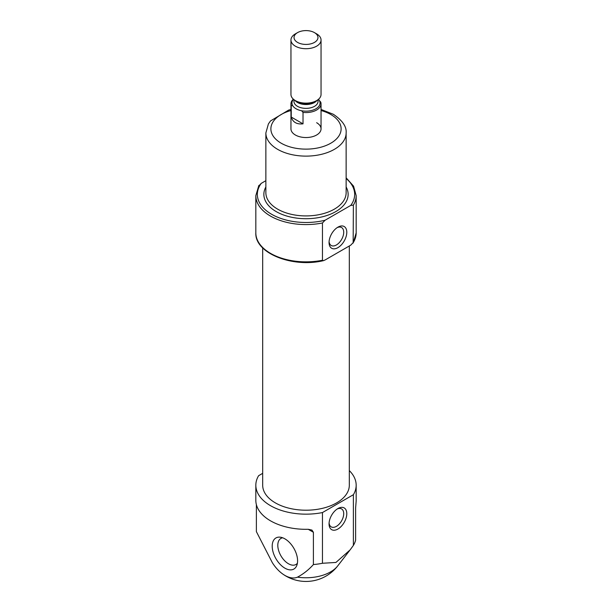<?xml version="1.0" encoding="UTF-8"?>
<svg xmlns="http://www.w3.org/2000/svg" width="612" height="612" viewBox="0 0 612 612"><rect width="100%" height="100%" fill="white"/><g stroke="black" fill="none" stroke-linecap="round" stroke-linejoin="round"><path stroke-width="0.92" d="M329.095 241.564A10.366 5.99 120 0 0 331.207 245.488A10.366 5.99 120 0 0 341.572 239.499A10.366 5.99 120 0 0 341.572 227.526A10.366 5.99 120 0 0 337.12 227.664M349.314 470.597A50.169 28.963 180 0 1 356.169 485.201A50.169 28.963 180 0 1 353.384 494.71L322.463 512.558L322.463 563.269A50.169 28.963 0 0 1 313.405 564.555C308.739 569.764 303.43 573.964 297.486 577.154A26.829 15.491 -120 0 1 282.622 573.934A40.132 40.132 0 0 0 337.725 565.893A34.754 20.066 180 0 1 330.579 571.891A34.754 20.066 180 0 1 297.486 577.154M322.463 512.558A50.169 28.963 180 0 1 255.831 485.201A50.169 28.963 180 0 1 258.616 475.7L262.686 473.344M256.382 504.632L256.382 531.637L272.302 562.619A26.829 15.491 -120 0 0 282.622 573.934M313.405 564.555L313.405 532.279L311.936 530.076L308.226 529.288A50.169 28.963 180 0 1 255.831 500.356L255.831 485.201M353.384 494.71L353.384 545.414A50.169 28.963 0 0 0 355.618 540.182L355.618 507.906L356.115 501.641A50.169 28.963 180 0 0 356.169 500.356L356.169 485.201M353.384 545.414L350.118 549.897L335.934 562.451L322.463 563.269M322.463 260.245L322.463 222.975L325.094 220.228L350.76 205.41L353.384 205.119L353.147 243.056L356.169 232.889A50.169 28.963 180 0 1 353.384 242.398L350.76 245.144L325.094 259.962L323.457 260.658L322.463 260.245A50.169 28.963 180 0 1 255.831 232.889L255.831 195.618L258.845 185.451M265.868 180.693L261.24 183.363L258.616 186.109M349.314 245.97L349.314 485.201A43.314 25.008 180 0 1 306 510.209A43.314 25.008 180 0 1 262.686 485.201L262.686 247.891M284.894 568.158A17.947 10.358 -120 0 0 296.751 565.572A17.947 10.358 -120 0 0 293.867 548.321A17.947 10.358 -120 0 0 280.365 537.198A17.947 10.358 -120 0 0 272.417 548.956A17.947 10.358 -120 0 0 284.894 568.158M337.923 508.549L337.923 508.549A12.538 7.237 120 0 0 329.057 523.91A12.538 7.237 120 0 0 337.923 529.028A12.538 7.237 120 0 0 346.79 513.667A12.538 7.237 120 0 0 337.923 508.549M337.923 227.151L337.923 227.151A12.538 7.237 120 0 0 329.057 242.513A12.538 7.237 120 0 0 337.923 247.638A12.538 7.237 120 0 0 346.79 232.277A12.538 7.237 120 0 0 337.923 227.151L337.923 227.151M282.683 537.795A15.048 8.69 -120 0 0 280.916 538.422A15.048 8.69 -120 0 0 278.613 550.479A15.048 8.69 -120 0 0 288.443 563.744A15.048 8.69 -120 0 0 295.963 564.486A15.048 8.69 -120 0 0 297.386 563.269M329.095 522.962A10.366 5.99 120 0 0 331.207 526.878A10.366 5.99 120 0 0 341.572 520.896A10.366 5.99 120 0 0 341.572 508.924A10.366 5.99 120 0 0 337.12 509.054M316.641 122.706A15.048 8.69 180 0 1 321.048 128.849A15.048 8.69 180 0 1 306 137.539A15.048 8.69 180 0 1 290.952 128.849L290.952 103.864A15.048 8.69 180 0 1 293.355 99.159M318.47 99.312A14.045 8.109 180 0 1 319.342 100.513L320.749 102.143A15.048 8.69 180 0 1 321.048 103.864A15.048 8.69 180 0 1 303.017 112.386L301.601 110.749A14.045 8.109 180 0 1 292.658 105.585L291.251 105.593A15.048 8.69 180 0 1 290.952 103.864M319.342 100.513A14.045 8.109 180 0 1 315.93 108.783A14.045 8.109 180 0 1 301.601 110.749M292.658 105.585A14.045 8.109 180 0 1 293.531 99.312M303.017 112.386L303.017 123.854L291.251 117.06C292.827 122.239 296.751 124.504 303.017 123.854M291.251 105.593L291.251 117.06M295.359 33.882L297.531 32.627A11.972 6.916 180 0 1 314.469 32.627A11.972 6.916 180 0 1 314.469 42.396A11.972 6.916 180 0 1 297.531 42.396A11.972 6.916 180 0 1 297.531 32.627L295.359 33.882A15.048 8.69 180 0 0 290.952 40.025L290.952 94.447A15.048 8.69 180 0 0 295.359 100.59A15.048 8.69 180 0 0 316.641 100.59A15.048 8.69 180 0 0 321.048 94.447L321.048 40.025A15.048 8.69 180 0 1 306 48.715A15.048 8.69 180 0 1 290.952 40.025M314.469 32.627L316.641 33.882A15.048 8.69 180 0 1 321.048 40.025M325.094 220.228A48.662 28.091 180 0 1 271.59 214.254A48.662 28.091 180 0 1 261.24 183.363M346.132 178.497A48.662 28.091 180 0 1 350.76 205.41M346.132 186.966A42.136 24.327 180 0 1 306 218.713A42.136 24.327 180 0 1 265.868 186.966M346.132 177.794L353.568 186.155L356.169 195.618A50.169 28.963 180 0 1 353.384 205.119M322.463 222.975A50.169 28.963 180 0 1 255.831 195.618M313.405 532.279L308.226 529.288M321.048 110.535A35.114 20.273 180 0 1 330.832 114.513A35.114 20.273 180 0 1 327.841 144.73A35.114 20.273 180 0 1 276.196 139.574A35.114 20.273 180 0 1 290.952 110.535M346.132 132.949A40.132 23.172 180 0 1 306 156.121A40.132 23.172 180 0 1 265.868 132.949L265.868 192.749A40.132 23.172 180 0 0 306 215.921A40.132 23.172 180 0 0 346.132 192.749L346.132 132.949C346.759 126.738 342.498 120.51 333.341 114.268L321.048 109.449M316.641 100.59L314.928 101.577A12.63 7.29 180 0 1 297.072 101.577L295.359 100.59M317.047 100.345A12.041 6.954 180 0 1 306 104.53A12.041 6.954 180 0 1 294.953 100.345M318.041 99.657L318.041 101.408A12.041 6.954 180 0 1 306 108.362A12.041 6.954 180 0 1 293.959 101.408L293.959 99.657M337.725 565.893L349.574 550.593M356.169 195.618L356.169 232.889M323.457 260.651C292.567 268.11 254.699 253.207 255.831 232.889M290.952 109.449L288.734 110.045L270.527 120.924L268.4 123.93L265.868 132.949M321.048 103.864L321.048 128.849"/></g></svg>
